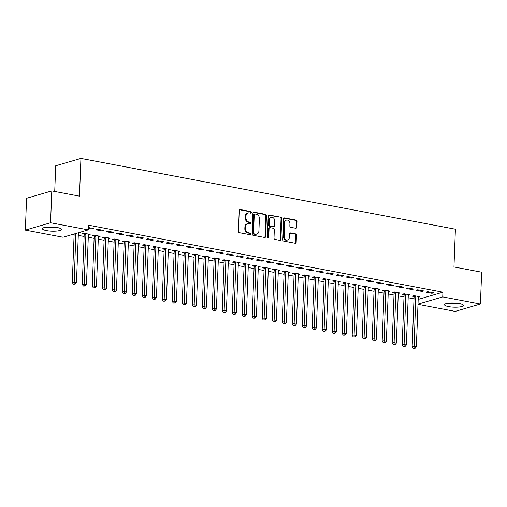 <?xml version="1.0" encoding="UTF-8"?>
<svg xmlns="http://www.w3.org/2000/svg" width="507" height="507" viewBox="0 0 507 507"><rect width="100%" height="100%" fill="white"/><g stroke="black" fill="none" stroke-linecap="round" stroke-linejoin="round"><path stroke-width="0.76" d="M251.345 212.458A0.83 0.672 73.7 0 0 250.686 211.52L240.261 209.549A1.191 0.963 73.7 0 0 239.234 210.519L238.436 231.357A1.191 0.963 73.7 0 0 239.374 232.7L249.799 234.671A0.83 0.672 73.7 0 0 249.862 233.049L248.512 232.795A3.803 3.08 73.7 0 1 245.515 228.499L245.578 226.762A3.803 3.08 73.7 0 1 247.657 223.701A3.803 3.08 73.7 0 1 248.861 223.65L250.211 223.904A0.83 0.672 73.7 0 0 250.274 222.288L248.924 222.028A3.803 3.08 73.7 0 1 245.927 217.731L245.996 215.995A3.803 3.08 73.7 0 1 248.069 212.94A3.803 3.08 73.7 0 1 249.273 212.883L250.623 213.143A0.83 0.672 73.7 0 0 251.345 212.458M250.509 213.117A0.83 0.672 73.7 0 0 250.008 211.717L239.583 209.746A1.191 0.963 73.7 0 0 239.57 209.746M249.678 234.646A0.83 0.672 73.7 0 0 249.178 233.252L247.828 232.992L248.512 232.795M250.09 223.885A0.83 0.672 73.7 0 0 249.59 222.484L248.246 222.231L248.924 222.028M448.606 306.627A9.443 2.11 2.2 0 1 444.487 304.713A9.443 2.11 2.2 0 1 449.551 303.047A9.443 2.11 2.2 0 1 459.241 303.528A9.443 2.11 2.2 0 1 463.36 305.442A9.443 2.11 2.2 0 1 458.296 307.109A9.443 2.11 2.2 0 1 448.606 306.627M46.536 230.622A9.443 2.11 2.2 0 1 42.417 228.708A9.443 2.11 2.2 0 1 47.481 227.041A9.443 2.11 2.2 0 1 57.171 227.516A9.443 2.11 2.2 0 1 61.29 229.43A9.443 2.11 2.2 0 1 56.226 231.097A9.443 2.11 2.2 0 1 46.536 230.622M295.733 228.258A1.191 0.963 73.7 0 0 296.76 227.282L296.982 221.439A1.191 0.963 73.7 0 0 296.044 220.095L284.465 217.909A1.191 0.963 73.7 0 0 283.438 218.878L282.64 239.716A1.191 0.963 73.7 0 0 283.578 241.059L295.156 243.246A1.191 0.963 73.7 0 0 296.183 242.276L296.456 235.21A1.191 0.963 73.7 0 0 295.518 233.873L290.562 232.935A1.191 0.963 73.7 0 0 289.535 233.904L289.402 237.409A3.181 2.573 73.7 0 1 287.665 239.963A3.181 2.573 73.7 0 1 284.148 236.414L284.68 222.7A3.181 2.573 73.7 0 1 286.411 220.139A3.181 2.573 73.7 0 1 289.928 223.688L289.839 225.976A1.191 0.963 73.7 0 0 290.777 227.32L295.733 228.258A1.191 0.963 73.7 0 0 296.075 227.485L296.303 221.635A1.191 0.963 73.7 0 0 295.366 220.292L283.787 218.105A1.191 0.963 73.7 0 0 283.774 218.105M418.186 299.403L442.922 292.184L88.433 225.171L88.256 229.886L63.039 237.244L25.35 230.121L50.567 222.763L88.256 229.886M442.922 292.184L442.738 296.906L480.427 304.029L455.21 311.387L417.996 304.352M25.35 230.121L26.573 198.281L51.79 190.924L79.479 196.158L80.93 158.425L455.406 229.215L453.961 266.955L481.65 272.189L480.427 304.029M51.79 190.924L50.567 222.763M266.467 215.671A1.191 0.963 73.7 0 0 265.529 214.328L253.95 212.135A1.191 0.963 73.7 0 0 252.923 213.111L252.125 233.942A1.191 0.963 73.7 0 0 253.063 235.286L264.641 237.479A1.191 0.963 73.7 0 0 265.668 236.503L266.467 215.671L265.782 215.868A1.191 0.963 73.7 0 0 264.844 214.524L253.266 212.338A1.191 0.963 73.7 0 0 253.253 212.332M269.211 215.019L280.789 217.211A1.191 0.963 73.7 0 1 281.721 218.555L280.922 239.386A1.191 0.963 73.7 0 1 279.896 240.362L274.94 239.424A1.191 0.963 73.7 0 1 274.008 238.081L274.331 229.633A1.191 0.963 73.7 0 0 273.393 228.289L270.104 227.668A1.191 0.963 73.7 0 0 269.078 228.638L268.742 237.434A0.83 0.672 73.7 0 1 267.366 237.175L268.184 215.995A1.191 0.963 73.7 0 1 269.211 215.019L268.526 215.222L280.789 217.211M80.93 158.425L55.713 165.776L54.724 191.481M421.982 291.424L423.681 290.923L417.686 289.789L415.981 290.289L421.982 291.424L422.014 290.606M408.274 295.385L410.055 294.903L404.054 293.768L402.349 294.263L403.971 294.573M401.988 287.64L403.692 287.146L397.691 286.011L395.986 286.506L401.988 287.64L402.019 286.829M388.28 291.601L390.06 291.119L384.059 289.985L382.36 290.486L383.976 290.79M381.993 283.863L383.698 283.369L377.696 282.234L375.998 282.729L381.993 283.863L382.024 283.052M368.285 287.824L370.066 287.342L364.07 286.208L362.366 286.702L363.982 287.013M361.998 280.086L363.703 279.585L357.708 278.451L356.003 278.951L361.998 280.086L362.03 279.268M348.29 284.047L350.071 283.565L344.076 282.431L342.371 282.925L343.987 283.229M342.003 276.302L343.708 275.808L337.713 274.674L336.008 275.168L342.003 276.302L342.035 275.491M328.302 280.263L330.076 279.782L324.081 278.647L322.376 279.148L323.998 279.452M322.015 272.525L323.72 272.025L317.718 270.89L316.013 271.391L322.015 272.525L322.046 271.708M308.307 276.486L310.088 276.004L304.086 274.87L302.381 275.364L304.004 275.669M302.02 268.742L303.725 268.247L297.723 267.113L296.018 267.607L302.02 268.742L302.052 267.93M288.312 272.703L290.093 272.221L284.091 271.087L282.393 271.587L284.009 271.891M282.025 264.965L283.73 264.464L277.728 263.336L276.03 263.83L282.025 264.965L282.057 264.153M268.317 268.925L270.098 268.444L264.103 267.309L262.398 267.804L264.014 268.114M262.03 261.181L263.735 260.687L257.74 259.552L256.035 260.053L262.03 261.181L262.062 260.37M248.322 265.148L250.103 264.66L244.108 263.532L242.403 264.027L244.019 264.331M242.035 257.404L243.74 256.91L237.745 255.775L236.04 256.269L242.035 257.404L242.067 256.593M228.334 261.365L230.115 260.883L224.113 259.749L222.408 260.249L224.031 260.554M222.047 253.627L223.752 253.126L217.75 251.992L216.045 252.492L222.047 253.627L222.079 252.809M208.339 257.588L210.12 257.106L204.118 255.972L202.413 256.466L204.036 256.77M202.052 249.843L203.757 249.349L197.755 248.215L196.051 248.709L202.052 249.843L202.084 249.032M188.344 253.804L190.125 253.323L184.13 252.188L182.425 252.689L184.041 252.993M182.057 246.066L183.762 245.565L177.767 244.437L176.062 244.932L182.057 246.066L182.089 245.255M168.349 250.027L170.13 249.545L164.135 248.411L162.43 248.905L164.046 249.216M162.063 242.283L163.767 241.788L157.772 240.654L156.067 241.155L162.063 242.283L162.094 241.471M148.355 246.25L150.135 245.762L144.14 244.634L142.435 245.128L144.051 245.432M142.074 238.505L143.773 238.011L137.777 236.877L136.072 237.371L142.074 238.505L142.099 237.694M128.366 242.466L130.147 241.985L124.145 240.85L122.441 241.351L124.063 241.655M122.079 234.728L123.784 234.228L117.782 233.093L116.078 233.594L122.079 234.728L122.111 233.911M108.371 238.689L110.152 238.208L104.15 237.073L102.452 237.568L104.068 237.872M102.084 230.945L103.789 230.451L97.788 229.316L96.089 229.81L102.084 230.945L102.116 230.134M88.376 234.906L90.157 234.424L84.162 233.29L82.457 233.79L84.073 234.095M72.919 234.361L74.117 234.589M78.287 235.375L84.111 236.477M88.288 237.27L94.112 238.366M98.282 239.158L104.106 240.255M108.283 241.047L114.107 242.15M118.277 242.935L124.101 244.038M128.271 244.824L134.095 245.927M138.272 246.719L144.096 247.815M148.266 248.607L154.09 249.704M158.266 250.496L164.091 251.599M168.261 252.385L174.085 253.487M178.255 254.273L184.079 255.376M188.255 256.168L194.08 257.264M198.25 258.057L204.074 259.159M208.244 259.945L214.074 261.048M218.244 261.834L224.069 262.937M228.239 263.722L234.063 264.825M238.239 265.617L244.063 266.714M248.234 267.506L254.058 268.609M258.228 269.394L264.058 270.497M268.228 271.283L274.053 272.386M278.223 273.172L284.047 274.274M288.223 275.067L294.047 276.163M298.217 276.955L304.042 278.058M308.212 278.844L314.042 279.946M318.212 280.732L324.036 281.835M328.206 282.621L334.031 283.724M338.207 284.516L344.031 285.612M348.201 286.404L354.025 287.507M358.196 288.293L364.026 289.396M368.196 290.181L374.02 291.284M378.19 292.07L384.014 293.173M388.191 293.965L394.015 295.061M398.185 295.854L404.009 296.956M408.179 297.742L414.01 298.845M79.567 232.421L80.163 232.536L78.458 233.03M88.345 227.529L93.789 228.562L92.09 229.056L92.122 228.245M88.313 228.34L92.09 229.056M98.371 236.801L100.152 236.313L94.156 235.185L92.451 235.679L94.068 235.983M112.079 232.833L113.783 232.339L107.788 231.205L106.083 231.705L112.079 232.833L112.11 232.022M118.365 240.578L120.146 240.096L114.151 238.962L112.446 239.456L114.062 239.767M132.074 236.617L133.778 236.116L127.783 234.988L126.078 235.482L132.074 236.617L132.105 235.806M138.36 244.355L140.141 243.873L134.146 242.739L132.441 243.24L134.057 243.544M152.068 240.394L153.773 239.9L147.771 238.765L146.073 239.26L152.068 240.394L152.1 239.583M158.355 248.138L160.136 247.657L154.134 246.522L152.43 247.017L154.052 247.321M172.063 244.178L173.768 243.677L167.766 242.542L166.062 243.043L172.063 244.178L172.095 243.36M178.35 251.916L180.131 251.434L174.129 250.3L172.424 250.8L174.047 251.104M192.058 247.955L193.756 247.46L187.761 246.326L186.056 246.82L192.058 247.955L192.083 247.143M198.338 255.699L200.119 255.211L194.124 254.083L192.419 254.577L194.035 254.882M212.046 251.732L213.751 251.238L207.756 250.103L206.051 250.604L212.046 251.732L212.078 250.921M218.333 259.476L220.114 258.995L214.119 257.86L212.414 258.355L214.03 258.665M232.041 255.515L233.746 255.015L227.751 253.887L226.046 254.381L232.041 255.515L232.073 254.704M238.328 263.253L240.109 262.772L234.107 261.637L232.409 262.138L234.025 262.442M252.036 259.292L253.741 258.798L247.739 257.664L246.034 258.158L252.036 259.292L252.068 258.481M258.323 267.037L260.104 266.555L254.102 265.421L252.397 265.915L254.02 266.219M272.031 263.076L273.736 262.575L267.734 261.441L266.029 261.942L272.031 263.076L272.063 262.258M278.318 270.814L280.098 270.332L274.097 269.198L272.392 269.699L274.014 270.003M292.019 266.853L293.724 266.359L287.729 265.224L286.024 265.719L292.019 266.853L292.051 266.042M298.306 274.598L300.087 274.116L294.092 272.981L292.387 273.476L294.003 273.78M312.014 270.637L313.719 270.136L307.724 269.002L306.019 269.502L312.014 270.637L312.046 269.819M318.301 278.375L320.082 277.893L314.087 276.759L312.382 277.253L313.998 277.563M332.009 274.414L333.714 273.913L327.712 272.785L326.014 273.279L332.009 274.414L332.041 273.603M338.296 282.152L340.077 281.67L334.075 280.536L332.377 281.036L333.993 281.341M352.004 278.191L353.709 277.697L347.707 276.562L346.002 277.056L352.004 278.191L352.035 277.38M358.291 285.935L360.071 285.454L354.07 284.319L352.365 284.814L353.987 285.124M371.999 281.974L373.697 281.474L367.702 280.339L365.997 280.84L371.999 281.974L372.03 281.157M378.279 289.712L380.06 289.231L374.065 288.096L372.36 288.597L373.982 288.901M391.987 285.752L393.692 285.257L387.697 284.123L385.992 284.617L391.987 285.752L392.019 284.94M398.274 293.496L400.055 293.014L394.059 291.88L392.355 292.374L393.971 292.678M411.982 289.535L413.687 289.034L407.691 287.9L405.987 288.401L411.982 289.535L412.014 288.717M418.269 297.273L420.049 296.791L414.054 295.657L412.349 296.151L413.966 296.462M431.977 293.312L433.681 292.818L427.68 291.683L425.981 292.178L431.977 293.312L432.008 292.501M418.009 304.118L442.738 296.906M88.452 234.925L88.478 234.272M98.453 236.813L98.535 236.008M108.447 238.702L108.473 238.049M118.442 240.591L118.53 239.792M128.442 242.479L128.525 241.681M138.436 244.374L138.462 243.721M148.437 246.263L148.519 245.458M158.431 248.151L158.457 247.498M168.425 250.04L168.451 249.387M178.426 251.935L178.451 251.276M188.42 253.823L188.509 253.018M198.421 255.712L198.44 255.059M208.415 257.6L208.497 256.796M218.409 259.489L218.435 258.836M228.41 261.384L228.492 260.579M238.404 263.272L238.493 262.468M248.398 265.161L248.424 264.508M258.399 267.05L258.481 266.245M268.393 268.938L268.482 268.14M278.394 270.833L278.419 270.174M288.388 272.722L288.477 271.917M298.382 274.61L298.471 273.805M308.383 276.499L308.408 275.846M318.377 278.387L318.466 277.589M328.378 280.282L328.403 279.623M338.372 282.171L338.397 281.518M348.366 284.059L348.455 283.255M358.367 285.948L358.392 285.295M368.361 287.837L368.386 287.184M378.361 289.731L378.444 288.927M388.356 291.62L388.381 290.967M398.35 293.509L398.439 292.704M408.35 295.397L408.376 294.744M418.345 297.286L418.37 296.633M248.069 212.94L247.384 213.136A3.803 3.08 73.7 0 0 245.312 216.197L245.996 215.995M248.246 222.231A3.803 3.08 73.7 0 1 245.242 217.934L245.312 216.197M247.657 223.701L246.972 223.904A3.803 3.08 73.7 0 0 244.9 226.959L245.578 226.762M247.828 232.992A3.803 3.08 73.7 0 1 244.83 228.695L244.9 226.959M264.654 237.479A1.191 0.963 73.7 0 0 264.984 236.706L265.782 215.868M254.97 213.96A0.83 0.672 73.7 0 0 254.248 214.645L253.544 232.928A0.83 0.672 73.7 0 0 254.203 233.873L255.623 234.139A3.803 3.08 73.7 0 0 256.834 234.088A3.803 3.08 73.7 0 0 258.906 231.027L259.388 218.53A3.803 3.08 73.7 0 0 256.39 214.233L254.97 213.96M254.286 214.163A0.83 0.672 73.7 0 0 253.57 214.841L254.248 214.645M256.834 234.088L256.149 234.285A3.803 3.08 73.7 0 1 254.945 234.342L253.519 234.069A0.83 0.672 73.7 0 1 252.866 233.131L253.57 214.841M279.908 240.362A1.191 0.963 73.7 0 0 280.244 239.589L281.043 218.751A1.191 0.963 73.7 0 0 280.105 217.408M269.73 227.681L269.046 227.884A1.191 0.963 73.7 0 0 268.399 228.841L268.064 237.637L268.742 237.434M267.911 238.087A0.83 0.672 73.7 0 0 268.064 237.637M274.667 220.862A3.181 2.573 73.7 0 0 271.15 217.313A3.181 2.573 73.7 0 0 269.42 219.873L269.23 224.702A1.191 0.963 73.7 0 0 270.168 226.046L273.457 226.667A1.191 0.963 73.7 0 0 274.483 225.697L274.667 220.862M271.15 217.313L270.472 217.516A3.181 2.573 73.7 0 0 268.735 220.07L269.42 219.873M273.831 226.654L273.153 226.851A1.191 0.963 73.7 0 1 272.772 226.87L269.49 226.242A1.191 0.963 73.7 0 1 268.552 224.905L268.735 220.07M286.411 220.139L285.733 220.342A3.181 2.573 73.7 0 0 283.996 222.896L284.68 222.7M287.665 239.963L286.987 240.16A3.181 2.573 73.7 0 1 283.47 236.611L283.996 222.896M295.169 243.246A1.191 0.963 73.7 0 0 295.499 242.473L295.771 235.413A1.191 0.963 73.7 0 0 294.833 234.069L289.877 233.131A1.191 0.963 73.7 0 0 289.865 233.131L290.562 232.935M74.142 234.006L72.273 282.608L73.978 282.107L76.475 282.583L78.389 232.821A1.21 0.982 -106.3 0 1 78.389 232.764M75.841 233.512L74.155 283.933L73.477 284.135L75.156 284.123L74.155 283.933M76.475 282.583L75.156 284.123M73.477 284.135L72.273 282.608M83.87 233.378L84.124 234.278A1.21 0.982 -106.3 0 1 84.181 234.735L82.267 284.497L83.972 284.002L86.475 284.471L88.383 234.709A1.21 0.982 -106.3 0 1 88.472 234.285L88.541 234.12M85.778 233.6L85.829 233.784A1.21 0.982 -106.3 0 1 85.886 234.234L84.156 285.821L83.471 286.024L85.151 286.011L84.156 285.821M86.475 284.471L85.151 286.011M83.471 286.024L82.267 284.497M93.865 235.267L94.125 236.167A1.21 0.982 -106.3 0 1 94.175 236.623L92.268 286.385L93.972 285.891L96.469 286.36L98.383 236.598A1.21 0.982 -106.3 0 1 98.472 236.173M95.772 235.489L95.829 235.673A1.21 0.982 -106.3 0 1 95.88 236.123L94.15 287.716L93.465 287.913L95.151 287.906L94.15 287.716M96.469 286.36L95.151 287.906M93.465 287.913L92.268 286.385M56.689 227.434A8.175 1.825 2.2 0 1 55.523 227.542A8.175 1.825 2.2 0 1 47.157 227.066M46.099 227.187A9.386 2.098 -177.8 0 0 56.049 227.808A9.386 2.098 -177.8 0 0 57.741 227.63M458.759 303.44A8.175 1.825 2.2 0 1 457.593 303.554A8.175 1.825 2.2 0 1 449.227 303.078M448.163 303.199A9.386 2.098 -177.8 0 0 458.119 303.813A9.386 2.098 -177.8 0 0 459.811 303.642M103.865 237.156L104.119 238.056A1.21 0.982 -106.3 0 1 104.176 238.512L102.262 288.28L103.967 287.78L106.464 288.255L108.378 238.486A1.21 0.982 -106.3 0 1 108.466 238.062L108.53 237.897M105.773 237.377L105.824 237.561A1.21 0.982 -106.3 0 1 105.881 238.017L104.144 289.605L103.466 289.801L105.145 289.795L104.144 289.605M106.464 288.255L105.145 289.795M103.466 289.801L102.262 288.28M113.86 239.044L114.113 239.95A1.21 0.982 -106.3 0 1 114.17 240.4L112.262 290.169L113.961 289.668L116.464 290.143L118.372 240.375A1.21 0.982 -106.3 0 1 118.467 239.95M115.767 239.266L115.818 239.45A1.21 0.982 -106.3 0 1 115.875 239.906L114.145 291.493L113.46 291.69L115.146 291.683L114.145 291.493M116.464 290.143L115.146 291.683M113.46 291.69L112.262 290.169M123.854 240.933L124.114 241.839A1.21 0.982 -106.3 0 1 124.171 242.295L122.257 292.057L123.962 291.563L126.458 292.032L128.372 242.27A1.21 0.982 -106.3 0 1 128.461 241.839M125.761 241.155L125.818 241.338A1.21 0.982 -106.3 0 1 125.869 241.795L124.139 293.382L123.461 293.585L125.14 293.572L124.139 293.382M126.458 292.032L125.14 293.572M123.461 293.585L122.257 292.057M133.854 242.828L134.108 243.728A1.21 0.982 -106.3 0 1 134.165 244.184L132.251 293.946L133.956 293.452L136.459 293.921L138.367 244.159A1.21 0.982 -106.3 0 1 138.455 243.734L138.525 243.569M135.762 243.049L135.813 243.233A1.21 0.982 -106.3 0 1 135.87 243.683L134.14 295.277L133.455 295.473L135.135 295.461L134.14 295.277M136.459 293.921L135.135 295.461M133.455 295.473L132.251 293.946M143.849 244.716L144.108 245.616A1.21 0.982 -106.3 0 1 144.159 246.072L142.252 295.835L143.956 295.34L146.453 295.809L148.367 246.047A1.21 0.982 -106.3 0 1 148.456 245.622M145.756 244.938L145.813 245.122A1.21 0.982 -106.3 0 1 145.864 245.572L144.134 297.165L143.449 297.362L145.135 297.356L144.134 297.165M146.453 295.809L145.135 297.356M143.449 297.362L142.252 295.835M153.849 246.605L154.103 247.511A1.21 0.982 -106.3 0 1 154.16 247.961L152.246 297.729L153.951 297.229L156.448 297.704L158.361 247.936A1.21 0.982 -106.3 0 1 158.45 247.511L158.514 247.346M155.757 246.827L155.807 247.01A1.21 0.982 -106.3 0 1 155.864 247.467L154.128 299.054L153.45 299.25L155.129 299.244L154.128 299.054M156.448 297.704L155.129 299.244M153.45 299.25L152.246 297.729M163.843 248.493L164.097 249.4A1.21 0.982 -106.3 0 1 164.154 249.85L162.246 299.618L163.945 299.117L166.448 299.593L168.356 249.824A1.21 0.982 -106.3 0 1 168.444 249.4L168.514 249.241M165.751 248.715L165.802 248.899A1.21 0.982 -106.3 0 1 165.859 249.355L164.129 300.943L163.444 301.139L165.124 301.133L164.129 300.943M166.448 299.593L165.124 301.133M163.444 301.139L162.246 299.618M173.838 250.388L174.097 251.288A1.21 0.982 -106.3 0 1 174.155 251.745L172.241 301.507L173.945 301.012L176.442 301.481L178.356 251.719A1.21 0.982 -106.3 0 1 178.445 251.288L178.508 251.13M175.745 250.604L175.802 250.788A1.21 0.982 -106.3 0 1 175.853 251.244L174.123 302.831L173.445 303.034L175.124 303.021L174.123 302.831M176.442 301.481L175.124 303.021M173.445 303.034L172.241 301.507M183.838 252.277L184.092 253.177A1.21 0.982 -106.3 0 1 184.149 253.633L182.235 303.395L183.94 302.901L186.443 303.37L188.351 253.608A1.21 0.982 -106.3 0 1 188.439 253.183M185.746 252.499L185.796 252.682A1.21 0.982 -106.3 0 1 185.854 253.132L184.123 304.726L183.439 304.922L185.118 304.91L184.123 304.726M186.443 303.37L185.118 304.91M183.439 304.922L182.235 303.395M193.832 254.165L194.092 255.065A1.21 0.982 -106.3 0 1 194.143 255.522L192.235 305.284L193.94 304.789L196.437 305.258L198.351 255.496A1.21 0.982 -106.3 0 1 198.44 255.072L198.503 254.907M195.74 254.387L195.797 254.571A1.21 0.982 -106.3 0 1 195.848 255.027L194.118 306.615L193.433 306.811L195.119 306.805L194.118 306.615M196.437 305.258L195.119 306.805M193.433 306.811L192.235 305.284M203.833 256.054L204.087 256.96A1.21 0.982 -106.3 0 1 204.144 257.41L202.23 307.179L203.934 306.678L206.431 307.153L208.345 257.385A1.21 0.982 -106.3 0 1 208.434 256.96M205.741 256.276L205.791 256.46A1.21 0.982 -106.3 0 1 205.848 256.916L204.112 308.503L203.434 308.7L205.113 308.693L204.112 308.503M206.431 307.153L205.113 308.693M203.434 308.7L202.23 307.179M213.827 257.943L214.081 258.849A1.21 0.982 -106.3 0 1 214.138 259.299L212.23 309.067L213.929 308.567L216.432 309.042L218.34 259.273A1.21 0.982 -106.3 0 1 218.428 258.849L218.498 258.69M215.735 258.164L215.786 258.348A1.21 0.982 -106.3 0 1 215.843 258.804L214.112 310.392L213.428 310.588L215.107 310.582L214.112 310.392M216.432 309.042L215.107 310.582M213.428 310.588L212.23 309.067M223.821 259.838L224.081 260.737A1.21 0.982 -106.3 0 1 224.138 261.194L222.224 310.956L223.929 310.461L226.426 310.93L228.34 261.168A1.21 0.982 -106.3 0 1 228.429 260.737M225.729 260.053L225.786 260.237A1.21 0.982 -106.3 0 1 225.837 260.693L224.107 312.28L223.429 312.483L225.108 312.47L224.107 312.28M226.426 310.93L225.108 312.47M223.429 312.483L222.224 310.956M233.822 261.726L234.076 262.626A1.21 0.982 -106.3 0 1 234.133 263.082L232.219 312.844L233.923 312.35L236.427 312.819L238.334 263.057A1.21 0.982 -106.3 0 1 238.423 262.632M235.73 261.948L235.78 262.132A1.21 0.982 -106.3 0 1 235.837 262.582L234.107 314.175L233.423 314.372L235.102 314.359L234.107 314.175M236.427 312.819L235.102 314.359M233.423 314.372L232.219 312.844M243.816 263.615L244.076 264.515A1.21 0.982 -106.3 0 1 244.127 264.971L242.219 314.733L243.924 314.239L246.421 314.708L248.335 264.946A1.21 0.982 -106.3 0 1 248.424 264.521L248.487 264.356M245.724 263.836L245.775 264.02A1.21 0.982 -106.3 0 1 245.832 264.477L244.101 316.064L243.417 316.26L245.103 316.254L244.101 316.064M246.421 314.708L245.103 316.254M243.417 316.26L242.219 314.733M253.817 265.503L254.07 266.409A1.21 0.982 -106.3 0 1 254.127 266.859L252.213 316.628L253.918 316.127L256.415 316.602L258.329 266.834A1.21 0.982 -106.3 0 1 258.418 266.409M255.724 265.725L255.775 265.909A1.21 0.982 -106.3 0 1 255.832 266.365L254.096 317.952L253.418 318.149L255.097 318.143L254.096 317.952M256.415 316.602L255.097 318.143M253.418 318.149L252.213 316.628M263.811 267.392L264.065 268.298A1.21 0.982 -106.3 0 1 264.122 268.748L262.208 318.516L263.913 318.016L266.416 318.491L268.323 268.723A1.21 0.982 -106.3 0 1 268.412 268.298M265.719 267.614L265.769 267.797A1.21 0.982 -106.3 0 1 265.826 268.254L264.096 319.841L263.412 320.044L265.091 320.031L264.096 319.841M266.416 318.491L265.091 320.031M263.412 320.044L262.208 318.516M273.805 269.287L274.065 270.187A1.21 0.982 -106.3 0 1 274.122 270.643L272.208 320.405L273.913 319.911L276.41 320.38L278.324 270.618A1.21 0.982 -106.3 0 1 278.413 270.187L278.476 270.028M275.713 269.502L275.77 269.692A1.21 0.982 -106.3 0 1 275.821 270.142L274.091 321.73L273.412 321.932L275.092 321.92L274.091 321.73M276.41 320.38L275.092 321.92M273.412 321.932L272.208 320.405M283.806 271.175L284.059 272.075A1.21 0.982 -106.3 0 1 284.116 272.532L282.203 322.294L283.907 321.799L286.404 322.268L288.318 272.506A1.21 0.982 -106.3 0 1 288.407 272.082M285.714 271.397L285.764 271.581A1.21 0.982 -106.3 0 1 285.821 272.031L284.085 323.624L283.407 323.821L285.086 323.808L284.085 323.624M286.404 322.268L285.086 323.808M283.407 323.821L282.203 322.294M293.8 273.064L294.06 273.964A1.21 0.982 -106.3 0 1 294.111 274.42L292.203 324.182L293.908 323.688L296.405 324.163L298.319 274.395A1.21 0.982 -106.3 0 1 298.408 273.97M295.708 273.286L295.758 273.469A1.21 0.982 -106.3 0 1 295.815 273.926L294.085 325.513L293.401 325.709L295.087 325.703L294.085 325.513M296.405 324.163L295.087 325.703M293.401 325.709L292.203 324.182M303.801 274.952L304.054 275.859A1.21 0.982 -106.3 0 1 304.111 276.309L302.197 326.077L303.902 325.576L306.399 326.052L308.313 276.283A1.21 0.982 -106.3 0 1 308.402 275.859L308.465 275.694M305.708 275.174L305.759 275.358A1.21 0.982 -106.3 0 1 305.816 275.814L304.08 327.402L303.401 327.598L305.081 327.592L304.08 327.402M306.399 326.052L305.081 327.592M303.401 327.598L302.197 326.077M313.795 276.841L314.048 277.747A1.21 0.982 -106.3 0 1 314.106 278.197L312.192 327.966L313.896 327.465L316.4 327.94L318.307 278.172A1.21 0.982 -106.3 0 1 318.396 277.747M315.703 277.063L315.753 277.247A1.21 0.982 -106.3 0 1 315.81 277.703L314.08 329.29L313.396 329.493L315.075 329.48L314.08 329.29M316.4 327.94L315.075 329.48M313.396 329.493L312.192 327.966M323.789 278.736L324.049 279.636A1.21 0.982 -106.3 0 1 324.106 280.092L322.192 329.854L323.897 329.36L326.394 329.829L328.308 280.067A1.21 0.982 -106.3 0 1 328.397 279.636L328.46 279.477M325.697 278.951L325.754 279.142A1.21 0.982 -106.3 0 1 325.805 279.591L324.074 331.179L323.396 331.382L325.076 331.369L324.074 331.179M326.394 329.829L325.076 331.369M323.396 331.382L322.192 329.854M333.79 280.625L334.043 281.524A1.21 0.982 -106.3 0 1 334.1 281.981L332.186 331.743L333.891 331.248L336.388 331.717L338.302 281.955A1.21 0.982 -106.3 0 1 338.391 281.531L338.461 281.366M335.697 280.846L335.748 281.03A1.21 0.982 -106.3 0 1 335.805 281.48L334.069 333.074L333.391 333.27L335.07 333.257L334.069 333.074M336.388 331.717L335.07 333.257M333.391 333.27L332.186 331.743M343.784 282.513L344.044 283.413A1.21 0.982 -106.3 0 1 344.095 283.869L342.187 333.631L343.892 333.137L346.389 333.612L348.303 283.844A1.21 0.982 -106.3 0 1 348.391 283.419M345.692 282.735L345.742 282.919A1.21 0.982 -106.3 0 1 345.799 283.375L344.069 334.962L343.385 335.159L345.071 335.152L344.069 334.962M346.389 333.612L345.071 335.152M343.385 335.159L342.187 333.631M353.778 284.402L354.038 285.308A1.21 0.982 -106.3 0 1 354.095 285.758L352.181 335.526L353.886 335.026L356.383 335.501L358.297 285.733A1.21 0.982 -106.3 0 1 358.386 285.308L358.449 285.143M355.692 284.623L355.743 284.807A1.21 0.982 -106.3 0 1 355.8 285.264L354.063 336.851L353.385 337.047L355.065 337.041L354.063 336.851M356.383 335.501L355.065 337.041M353.385 337.047L352.181 335.526M363.779 286.29L364.032 287.196A1.21 0.982 -106.3 0 1 364.089 287.646L362.175 337.415L363.88 336.914L366.384 337.389L368.291 287.627A1.21 0.982 -106.3 0 1 368.38 287.196L368.45 287.038M365.686 286.512L365.737 286.696A1.21 0.982 -106.3 0 1 365.794 287.152L364.064 338.739L363.38 338.942L365.059 338.929L364.064 338.739M366.384 337.389L365.059 338.929M363.38 338.942L362.175 337.415M373.773 288.185L374.033 289.085A1.21 0.982 -106.3 0 1 374.09 289.541L372.176 339.303L373.881 338.809L376.378 339.278L378.292 289.516A1.21 0.982 -106.3 0 1 378.38 289.085M375.681 288.401L375.738 288.591A1.21 0.982 -106.3 0 1 375.788 289.041L374.058 340.628L373.38 340.831L375.06 340.818L374.058 340.628M376.378 339.278L375.06 340.818M373.38 340.831L372.176 339.303M383.774 290.074L384.027 290.974A1.21 0.982 -106.3 0 1 384.084 291.43L382.17 341.192L383.875 340.698L386.372 341.167L388.286 291.405A1.21 0.982 -106.3 0 1 388.375 290.98L388.444 290.815M385.681 290.296L385.732 290.479A1.21 0.982 -106.3 0 1 385.789 290.929L384.053 342.523L383.374 342.719L385.054 342.707L384.053 342.523M386.372 341.167L385.054 342.707M383.374 342.719L382.17 341.192M393.768 291.962L394.028 292.862A1.21 0.982 -106.3 0 1 394.078 293.319L392.171 343.081L393.869 342.586L396.373 343.062L398.28 293.293A1.21 0.982 -106.3 0 1 398.375 292.869M395.675 292.184L395.726 292.368A1.21 0.982 -106.3 0 1 395.783 292.824L394.053 344.411L393.369 344.608L395.054 344.602L394.053 344.411M396.373 343.062L395.054 344.602M393.369 344.608L392.171 343.081M403.762 293.851L404.022 294.757A1.21 0.982 -106.3 0 1 404.079 295.207L402.165 344.975L403.87 344.475L406.367 344.95L408.281 295.182A1.21 0.982 -106.3 0 1 408.369 294.757L408.433 294.592M405.676 294.073L405.727 294.256A1.21 0.982 -106.3 0 1 405.784 294.713L404.047 346.3L403.369 346.496L405.049 346.49L404.047 346.3M406.367 344.95L405.049 346.49M403.369 346.496L402.165 344.975M413.763 295.739L414.016 296.646A1.21 0.982 -106.3 0 1 414.073 297.096L412.159 346.864L413.864 346.363L416.367 346.839L418.275 297.077A1.21 0.982 -106.3 0 1 418.364 296.646L418.433 296.487M415.67 295.961L415.721 296.145A1.21 0.982 -106.3 0 1 415.778 296.601L414.048 348.189L413.363 348.391L415.043 348.379L414.048 348.189M416.367 346.839L415.043 348.379M413.363 348.391L412.159 346.864M250.008 211.717L250.686 211.52M249.178 233.252L249.862 233.049M249.59 222.484L250.274 222.288M245.242 217.934L245.927 217.731M244.83 228.695L245.515 228.499M239.583 209.746L240.261 209.549M264.984 236.706L265.668 236.503M253.266 212.338L253.95 212.135M264.844 214.524L265.529 214.328M252.866 233.131L253.544 232.928M253.519 234.069L254.203 233.873M254.945 234.342L255.623 234.139M281.043 218.751L281.721 218.555M280.244 239.589L280.922 239.386M268.399 228.841L269.078 228.638M268.552 224.905L269.23 224.702M269.49 226.242L270.168 226.046M272.772 226.87L273.457 226.667M283.47 236.611L284.148 236.414M294.833 234.069L295.518 233.873M295.771 235.413L296.456 235.21M295.499 242.473L296.183 242.276M283.787 218.105L284.465 217.909M295.366 220.292L296.044 220.095M296.303 221.635L296.982 221.439M296.075 227.485L296.76 227.282M84.124 234.278L85.829 233.784M84.181 234.735L85.886 234.234M94.125 236.167L95.829 235.673M94.175 236.623L95.88 236.123M104.119 238.056L105.824 237.561M104.176 238.512L105.881 238.017M114.113 239.95L115.818 239.45M114.17 240.4L115.875 239.906M124.114 241.839L125.818 241.338M124.171 242.295L125.869 241.795M134.108 243.728L135.813 243.233M134.165 244.184L135.87 243.683M144.108 245.616L145.813 245.122M144.159 246.072L145.864 245.572M154.103 247.511L155.807 247.01M154.16 247.961L155.864 247.467M164.097 249.4L165.802 248.899M164.154 249.85L165.859 249.355M174.097 251.288L175.802 250.788M174.155 251.745L175.853 251.244M184.092 253.177L185.796 252.682M184.149 253.633L185.854 253.132M194.092 255.065L195.797 254.571M194.143 255.522L195.848 255.027M204.087 256.96L205.791 256.46M204.144 257.41L205.848 256.916M214.081 258.849L215.786 258.348M214.138 259.299L215.843 258.804M224.081 260.737L225.786 260.237M224.138 261.194L225.837 260.693M234.076 262.626L235.78 262.132M234.133 263.082L235.837 262.582M244.076 264.515L245.775 264.02M244.127 264.971L245.832 264.477M254.07 266.409L255.775 265.909M254.127 266.859L255.832 266.365M264.065 268.298L265.769 267.797M264.122 268.748L265.826 268.254M274.065 270.187L275.77 269.692M274.122 270.643L275.821 270.142M284.059 272.075L285.764 271.581M284.116 272.532L285.821 272.031M294.06 273.964L295.758 273.469M294.111 274.42L295.815 273.926M304.054 275.859L305.759 275.358M304.111 276.309L305.816 275.814M314.048 277.747L315.753 277.247M314.106 278.197L315.81 277.703M324.049 279.636L325.754 279.142M324.106 280.092L325.805 279.591M334.043 281.524L335.748 281.03M334.1 281.981L335.805 281.48M344.044 283.413L345.742 282.919M344.095 283.869L345.799 283.375M354.038 285.308L355.743 284.807M354.095 285.758L355.8 285.264M364.032 287.196L365.737 286.696M364.089 287.646L365.794 287.152M374.033 289.085L375.738 288.591M374.09 289.541L375.788 289.041M384.027 290.974L385.732 290.479M384.084 291.43L385.789 290.929M394.028 292.862L395.726 292.368M394.078 293.319L395.783 292.824M404.022 294.757L405.727 294.256M404.079 295.207L405.784 294.713M414.016 296.646L415.721 296.145M414.073 297.096L415.778 296.601M254.02 214.169L254.704 213.973"/></g></svg>
